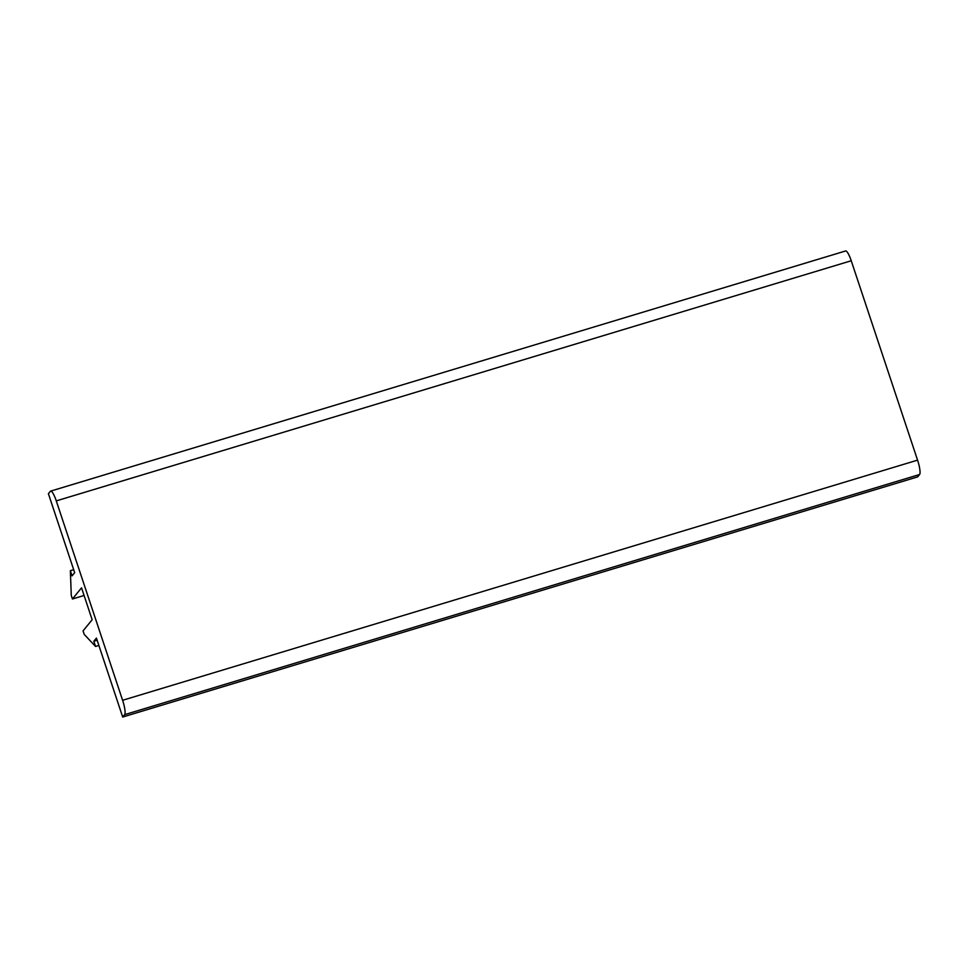 <?xml version="1.0" encoding="UTF-8"?>
<svg xmlns="http://www.w3.org/2000/svg" width="968" height="968" viewBox="0 0 968 968"><rect width="100%" height="100%" fill="white"/><g stroke="black" fill="none" stroke-linecap="round" stroke-linejoin="round"><path stroke-width="1.45" d="M50.651 491.115L845.609 250.966A12.717 2.577 73.2 0 1 851.235 260.755L917.567 460.139A12.717 2.577 73.2 0 1 919.6 474.501L917.652 476.885L122.694 717.034L124.63 714.65A12.717 2.577 73.2 0 0 122.609 700.288L56.277 500.892A12.717 2.577 73.2 0 0 50.651 491.115A12.717 2.577 73.2 0 0 50.348 491.32L48.4 493.716L74.669 572.681L72.068 575.863L70.349 570.684L71.281 595.477L72.443 598.986L84.083 595.477M70.349 570.684L73.665 569.68M122.694 717.034L96.425 638.081L93.823 641.264L97.151 640.259M72.443 598.986L81.542 587.83L92.154 619.738L83.067 630.894L84.228 634.403L95.554 646.455L93.823 641.264M95.554 646.455L98.869 645.45M56.277 500.892L851.235 260.755M122.609 700.288L917.567 460.139M124.63 714.65L919.6 474.501"/></g></svg>
